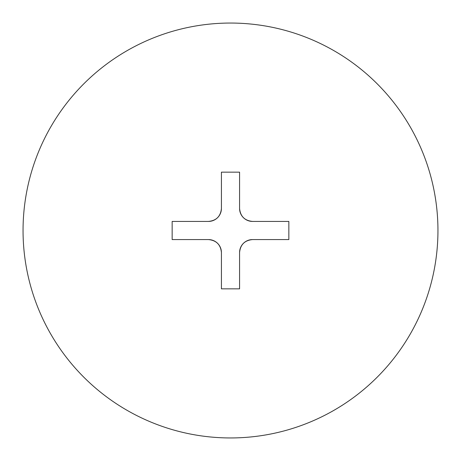 <?xml version="1.0" encoding="UTF-8"?>
<svg xmlns="http://www.w3.org/2000/svg" width="461" height="461" viewBox="0 0 461 461"><rect width="100%" height="100%" fill="white"/><g stroke="black" fill="none" stroke-linecap="round" stroke-linejoin="round"><path stroke-width="0.69" d="M230.5 437.95A207.45 207.45 0 0 0 437.95 230.5A207.45 207.45 0 0 0 230.5 23.05A207.45 207.45 0 0 0 23.05 230.5A207.45 207.45 0 0 0 230.5 437.95M230.5 172.155L239.576 172.155L239.576 208.458C240.342 216.33 244.664 220.652 252.542 221.424L288.845 221.424L288.845 239.576L252.542 239.576C244.67 240.342 240.348 244.664 239.576 252.542L239.576 288.845L221.424 288.845L221.424 252.542C220.658 244.67 216.336 240.348 208.458 239.576L172.155 239.576L172.155 221.424L208.458 221.424C216.33 220.658 220.652 216.336 221.424 208.458L221.424 172.155L230.5 172.155M208.458 239.576A12.966 12.966 0 0 1 221.424 252.542M239.576 252.542A12.966 12.966 0 0 1 252.542 239.576M252.542 221.424A12.966 12.966 0 0 1 239.576 208.458M221.424 208.458A12.966 12.966 0 0 1 208.458 221.424"/></g></svg>
